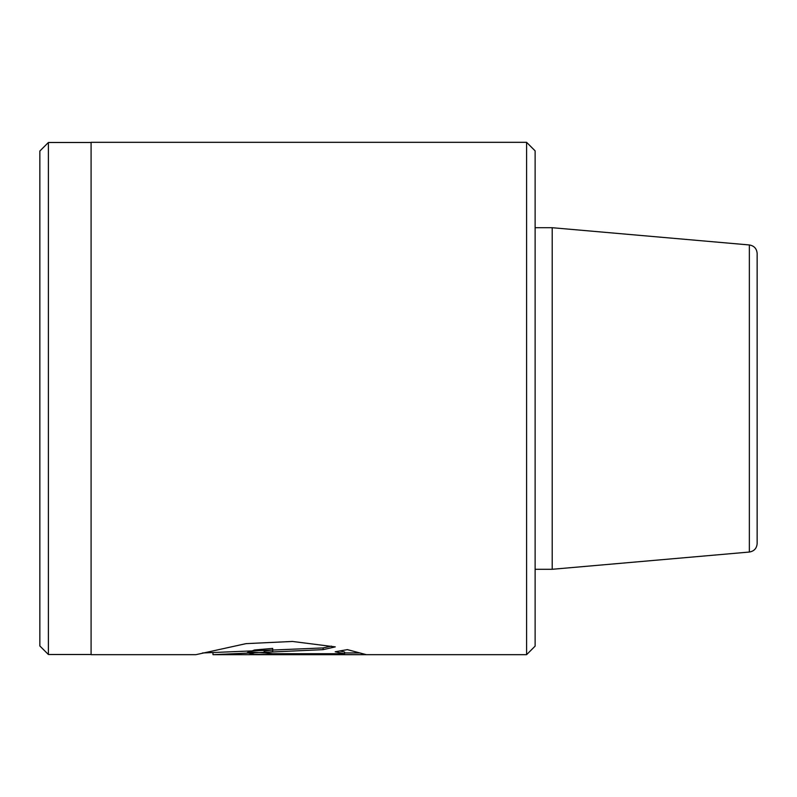 <?xml version="1.0" encoding="UTF-8"?>
<svg xmlns="http://www.w3.org/2000/svg" width="797" height="797" viewBox="0 0 797 797"><rect width="100%" height="100%" fill="white"/><g stroke="black" fill="none" stroke-linecap="round" stroke-linejoin="round"><path stroke-width="1.2" d="M749.359 244.958C754.141 245.795 756.742 248.624 757.15 253.466L757.15 543.534C756.742 548.376 754.141 551.205 749.359 552.042L749.359 244.958L552.211 227.713L552.211 569.287L535.126 569.287M526.588 142.324L535.126 150.862L535.126 646.138L526.588 654.676L526.588 142.324L91.087 142.324L91.087 654.676L195.913 654.676L246.044 643.637L292.449 641.455L335.278 646.885L323.124 649.645L213.008 654.676L212.929 652.972M48.388 654.506L39.85 645.968L39.85 151.031L48.388 142.494L48.388 654.506L91.087 654.506M272.704 653.709L344.563 653.709L335.198 651.767L347.353 649.625L366.202 654.626L254.552 654.367L247.08 652.823L254.532 649.983L272.704 648.399L272.704 651.647L264.156 652.823L272.704 653.709L272.704 654.626M339.901 651.01L344.563 652.006L344.563 653.709M344.563 652.922L359.836 652.922M248.076 651.876L264.176 652.882M264.156 652.823L264.156 651.119L272.704 649.944M202.448 652.972L323.124 647.931L331.432 646.118M323.124 647.931L323.124 649.645M213.008 654.676L526.588 654.676M749.359 552.042L552.211 569.287M535.126 227.713L552.211 227.713M48.388 142.494L91.087 142.494"/></g></svg>
